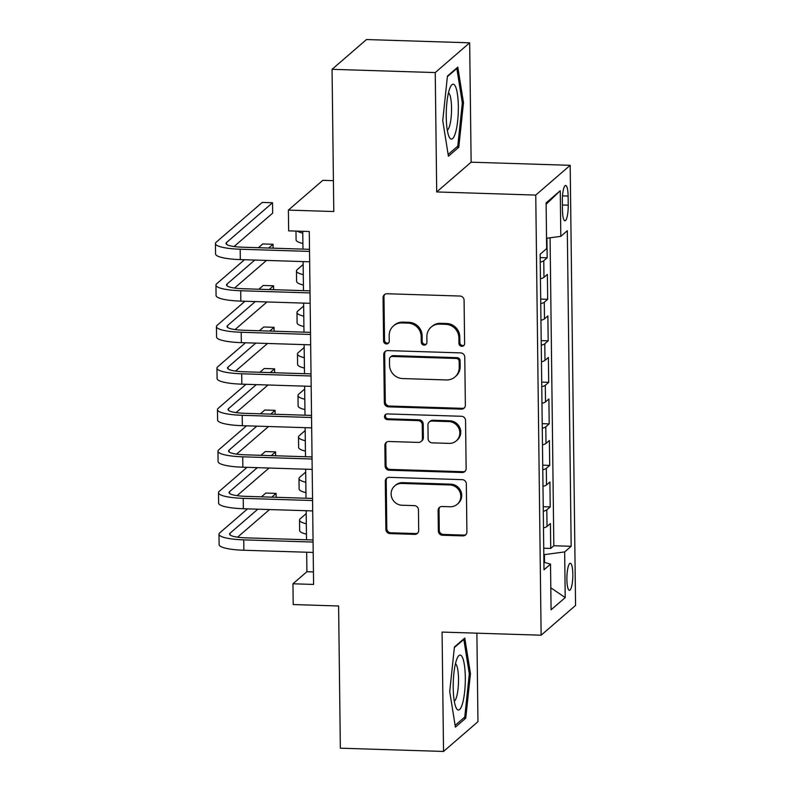 <?xml version="1.0" encoding="UTF-8"?>
<svg xmlns="http://www.w3.org/2000/svg" width="791" height="791" viewBox="0 0 791 791"><rect width="100%" height="100%" fill="white"/><g stroke="black" fill="none" stroke-linecap="round" stroke-linejoin="round"><path stroke-width="1.19" d="M461.806 346.32A2.907 2.778 -130.8 0 0 464.614 343.551L464.08 300.244A4.153 3.975 -130.8 0 0 459.976 296.042L387.056 293.738A4.153 3.975 -130.8 0 0 383.052 297.693L383.586 340.99A2.907 2.778 -130.8 0 0 388.322 343.284A2.907 2.778 -130.8 0 0 389.251 341.168L389.182 335.572A13.289 12.715 -130.8 0 1 393.453 325.922A13.289 12.715 -130.8 0 1 401.986 322.936L408.067 323.124A13.289 12.715 -130.8 0 1 421.188 336.58L421.257 342.187A2.907 2.778 -130.8 0 0 425.993 344.471A2.907 2.778 -130.8 0 0 426.932 342.365L426.863 336.758A13.289 12.715 -130.8 0 1 431.135 327.118A13.289 12.715 -130.8 0 1 439.667 324.122L445.748 324.32A13.289 12.715 -130.8 0 1 458.869 337.767L458.938 343.373A2.907 2.778 -130.8 0 0 461.806 346.32M431.135 327.118L432.064 326.307A13.289 12.715 -130.8 0 1 440.597 323.321L446.678 323.509A13.289 12.715 -130.8 0 1 459.798 336.966L459.868 342.572A2.907 2.778 -130.8 0 0 464.09 345.202M384.881 294.311A4.153 3.975 -130.8 0 0 383.981 296.882L384.515 340.189A2.907 2.778 -130.8 0 0 388.737 342.829M393.453 325.922L394.383 325.121A13.289 12.715 -130.8 0 1 402.916 322.135L408.996 322.323A13.289 12.715 -130.8 0 1 422.117 335.77L422.186 341.376A2.907 2.778 -130.8 0 0 426.418 344.016M572.832 574.226A13.536 2.956 91.8 0 0 570.281 563.271A13.536 2.956 91.8 0 0 566.88 579.378A13.536 2.956 91.8 0 0 569.431 590.343A13.536 2.956 91.8 0 0 572.832 574.226M438.352 531.048A4.153 3.975 -130.8 0 0 442.446 535.25L462.913 535.893A4.153 3.975 -130.8 0 0 466.908 531.947L466.324 483.855A4.153 3.975 -130.8 0 0 462.221 479.653L389.301 477.349A4.153 3.975 -130.8 0 0 385.296 481.294L385.879 529.387A4.153 3.975 -130.8 0 0 389.983 533.589L414.702 534.37A4.153 3.975 -130.8 0 0 418.696 530.425L418.449 509.839A4.153 3.975 -130.8 0 0 414.346 505.637L402.095 505.251A11.114 10.629 -130.8 0 1 394.689 485.941A11.114 10.629 -130.8 0 1 401.828 483.449L449.832 484.962A11.114 10.629 -130.8 0 1 457.238 504.272A11.114 10.629 -130.8 0 1 450.099 506.764L442.1 506.517A4.153 3.975 -130.8 0 0 438.095 510.462L438.352 531.048L439.282 530.237A4.153 3.975 -130.8 0 0 443.385 534.439L463.842 535.092A4.153 3.975 -130.8 0 0 466.008 534.518M435.238 72.574L436.701 191.946L471.129 162.185L469.666 42.813L435.238 72.574L332.052 69.321L333.792 211.533L288.389 210.099L288.646 230.853L309.281 231.506L313.592 584.44L292.957 583.788L293.204 604.551L338.607 605.985L340.348 748.187L443.533 751.45L477.962 721.679L476.884 633.176M436.701 191.946L535.754 195.08L541.133 635.203L442.08 632.078L443.533 751.45M461.361 409.145A4.153 3.975 -130.8 0 0 465.365 405.2L464.772 357.107A4.153 3.975 -130.8 0 0 460.678 352.895L387.748 350.601A4.153 3.975 -130.8 0 0 383.744 354.546L384.337 402.639A4.153 3.975 -130.8 0 0 388.44 406.841L461.361 409.145L462.29 408.334A4.153 3.975 -130.8 0 0 464.455 407.77M465.553 420.476L466.136 468.569A4.153 3.975 -130.8 0 1 462.132 472.514L389.212 470.22A4.153 3.975 -130.8 0 1 385.108 466.008L384.861 445.432A4.153 3.975 -130.8 0 1 388.856 441.487L418.439 442.416A4.153 3.975 -130.8 0 0 422.434 438.471L422.265 424.816A4.153 3.975 -130.8 0 0 418.172 420.614L387.372 419.635A2.907 2.778 -130.8 0 1 385.444 414.583A2.907 2.778 -130.8 0 1 387.303 413.93L461.45 416.274A4.153 3.975 -130.8 0 1 465.553 420.476M332.052 69.321L366.48 39.55L469.666 42.813M543.743 548.222L550.724 548.44L550.417 523.523L547.016 526.46L546.818 509.859A16.927 3.253 179.3 0 1 543.288 511.273M543.229 506.695L550.21 506.922L549.913 482.006L546.512 484.942L546.314 468.331A16.927 3.253 179.3 0 1 542.784 469.745M542.725 465.177L549.705 465.395L549.399 440.488L546.008 443.425L545.8 426.814A16.927 3.253 179.3 0 1 542.27 428.228M542.221 423.66L549.201 423.877L548.895 398.961L545.503 401.897L545.296 385.286A16.927 3.253 179.3 0 1 541.766 386.7M541.716 382.132L548.697 382.35L548.39 357.443L544.989 360.38L544.791 343.769A16.927 3.253 179.3 0 1 541.262 345.183M541.202 340.614L548.183 340.832L547.876 315.916L544.485 318.852L544.277 302.251A16.927 3.253 179.3 0 1 540.757 303.665M540.698 299.087L547.679 299.314L547.372 274.398L543.981 277.334A16.927 3.253 179.3 0 1 540.451 278.748M562.352 201.043L562.46 210.179A13.121 2.857 91.8 0 0 564.932 220.788A13.121 2.857 91.8 0 0 568.225 205.185L568.116 196.049A13.121 2.857 91.8 0 0 565.644 185.44A13.121 2.857 91.8 0 0 562.352 201.043M535.754 195.08L570.182 165.309L575.561 605.431L541.133 635.203M550.724 548.44L553.838 545.741L571.171 546.294L567.315 230.735L560.809 236.361L546.532 238.259M571.171 546.294L564.665 551.92L565.219 597.601L551.08 609.821L550.516 564.151L544 569.787L540.144 254.227L546.66 248.592L546.106 202.921L560.246 190.69L560.809 236.361M540.194 257.569L547.174 257.787L543.773 260.723A16.927 3.253 179.3 0 1 540.243 262.137M547.679 299.314L544.277 302.251M548.183 340.832L544.791 343.769M548.697 382.35L545.296 385.286M549.201 423.877L545.8 426.814M549.705 465.395L546.314 468.331M550.21 506.922L546.818 509.859M553.838 545.741L550.071 237.794M547.174 257.787L546.927 238.21M544.524 562.401L544.426 554.62L543.822 554.6M333.416 180.664L322.817 180.328L288.389 210.099M471.129 162.185L570.182 165.309M306.671 552.237L306.908 571.715L292.957 583.788M302.755 231.298L302.973 249.116M303.121 261.584L303.477 290.643M303.625 303.101L303.981 332.161M304.14 344.629L304.495 373.678M304.644 386.146L305 415.206M305.148 427.674L305.504 456.723M305.662 469.192L306.018 498.241M306.166 510.709L306.522 539.769M313.444 571.923L306.908 571.715M540.955 320.266A16.927 3.253 -0.7 0 0 544.485 318.852M541.459 361.794A16.927 3.253 -0.7 0 0 544.989 360.38M541.973 403.311A16.927 3.253 -0.7 0 0 545.503 401.897M542.478 444.839A16.927 3.253 -0.7 0 0 546.008 443.425M542.982 486.356A16.927 3.253 -0.7 0 0 546.512 484.942M550.516 564.151L543.911 562.223M543.496 527.874A16.927 3.253 -0.7 0 0 547.016 526.46M544.426 554.62L564.665 551.92M546.116 204.305L560.246 190.69M565.219 597.601L550.803 587.782M442.742 120.637L448.418 156.222L458.79 147.255L463.486 102.701L457.811 67.116L447.439 76.084L442.742 120.637M465.761 718.179L470.457 673.625L464.782 638.04L454.42 646.998L449.723 691.552L455.398 727.137L465.761 718.179L463.536 718.099M462.29 102.672L463.486 102.701M456.555 147.185L458.79 147.255M469.261 673.586L470.457 673.625M385.583 351.164A4.153 3.975 -130.8 0 0 384.673 353.735L385.266 401.828A4.153 3.975 -130.8 0 0 389.37 406.03L462.29 408.334M459.156 361.408A2.907 2.778 -130.8 0 0 456.288 358.461L392.277 356.444A2.907 2.778 -130.8 0 0 389.479 359.203L389.548 365.116A13.289 12.715 -130.8 0 0 402.668 378.563L446.421 379.947A13.289 12.715 -130.8 0 0 454.963 376.961A13.289 12.715 -130.8 0 0 459.235 367.321L459.156 361.408L460.085 360.607A2.907 2.778 -130.8 0 0 457.218 357.661L456.288 358.461M390.408 357.097L391.337 356.296A2.907 2.778 -130.8 0 1 393.206 355.634L457.218 357.661M454.963 376.961L455.893 376.16A13.289 12.715 -130.8 0 0 460.164 366.51L459.235 367.321M460.085 360.607L460.164 366.51M386.69 442.05A4.153 3.975 -130.8 0 0 385.79 444.621L386.038 465.207A4.153 3.975 -130.8 0 0 390.141 469.409L463.061 471.713A4.153 3.975 -130.8 0 0 465.237 471.139M421.099 441.487L422.028 440.676A4.153 3.975 -130.8 0 0 423.363 437.66L423.195 424.016A4.153 3.975 -130.8 0 0 419.101 419.803L388.312 418.835L387.372 419.635M385.949 414.237A2.907 2.778 -130.8 0 0 388.312 418.835M449.12 443.385A11.114 10.629 -130.8 0 0 459.077 428.949A11.114 10.629 -130.8 0 0 448.853 421.583L431.945 421.049A4.153 3.975 -130.8 0 0 427.941 424.994L428.109 438.649A4.153 3.975 -130.8 0 0 432.212 442.851L449.12 443.385M456.259 440.884L457.188 440.083A11.114 10.629 -130.8 0 0 449.792 420.772L448.853 421.583M429.276 421.979L430.205 421.178A4.153 3.975 -130.8 0 1 432.875 420.239L449.792 420.772M439.934 507.08A4.153 3.975 -130.8 0 0 439.025 509.661L439.282 530.237M457.238 504.272L458.167 503.462A11.114 10.629 -130.8 0 0 450.761 484.161L449.832 484.962M394.689 485.941L395.619 485.14A11.114 10.629 -130.8 0 1 402.757 482.639L450.761 484.161M387.125 477.912A4.153 3.975 -130.8 0 0 386.226 480.493L386.809 528.586A4.153 3.975 -130.8 0 0 390.912 532.788L415.631 533.569A4.153 3.975 -130.8 0 0 417.796 532.996M295.982 231.091L296.081 239.821A31.739 6.101 -0.7 0 0 302.904 243.499M297.238 231.13A31.739 6.101 -0.7 0 0 302.775 233.118M234.047 246.535L272.668 213.135L272.539 202.753L262.226 202.427L216.21 242.204A31.739 6.101 -0.7 0 0 215.439 243.579A31.739 6.101 -0.7 0 0 240.187 249.224L309.518 251.409M215.439 243.579L215.567 253.951A31.739 6.101 -0.7 0 0 240.316 259.596L309.647 261.791M309.499 249.323L242.521 247.207A21.159 4.064 179.3 0 1 226.018 243.44A21.159 4.064 179.3 0 1 226.533 242.53L272.539 202.753M458.335 106.419A27.507 6.002 91.8 0 0 450.771 86.219A27.507 6.002 91.8 0 0 446.243 116.87A27.507 6.002 91.8 0 0 449.169 136.922A27.507 6.002 91.8 0 0 455.408 133.036A27.507 6.002 91.8 0 0 458.335 106.419M447.301 130.189A18.826 4.103 91.8 0 0 451.542 107.912A18.826 4.103 91.8 0 0 448.477 92.824M447.38 76.658L456.832 68.481L462.33 102.959L457.781 146.127L448.141 154.463M456.259 68.461L456.832 68.481M462.003 656.57A27.507 6.002 91.8 0 0 457.742 657.143A27.507 6.002 91.8 0 0 453.273 682.376A27.507 6.002 91.8 0 0 456.14 707.836A27.507 6.002 91.8 0 0 456.526 708.548A27.507 6.002 91.8 0 0 464.663 691.532A27.507 6.002 91.8 0 0 462.003 656.57M454.281 701.113A18.826 4.103 91.8 0 0 458.404 684.472A18.826 4.103 91.8 0 0 456.249 664.618A18.826 4.103 91.8 0 0 455.458 663.738M454.36 647.572L463.813 639.395L469.31 673.873L464.762 717.042L455.112 725.387M463.229 639.375L463.813 639.395M303.161 264.481L297.238 269.593A31.739 6.101 -0.7 0 0 296.467 270.957A31.739 6.101 -0.7 0 0 303.279 274.645M296.467 270.957L296.595 281.339A31.739 6.101 -0.7 0 0 303.408 285.027M303.665 305.998L297.752 311.12A31.739 6.101 -0.7 0 0 296.971 312.485A31.739 6.101 -0.7 0 0 303.793 316.163M296.971 312.485L297.1 322.857A31.739 6.101 -0.7 0 0 303.912 326.545M304.169 347.526L298.256 352.638A31.739 6.101 -0.7 0 0 297.475 354.002A31.739 6.101 -0.7 0 0 304.298 357.69M297.475 354.002L297.604 364.384A31.739 6.101 -0.7 0 0 304.426 368.062M304.683 389.043L298.761 394.155A31.739 6.101 -0.7 0 0 297.989 395.52A31.739 6.101 -0.7 0 0 304.802 399.208M297.989 395.52L298.118 405.902A31.739 6.101 -0.7 0 0 304.93 409.59M244.478 259.735L216.724 283.732A31.739 6.101 -0.7 0 0 215.943 285.096A31.739 6.101 -0.7 0 0 240.701 290.742L310.032 292.927M215.943 285.096L216.072 295.478A31.739 6.101 -0.7 0 0 240.83 301.124L310.161 303.309M310.003 290.841L243.025 288.735A21.159 4.064 179.3 0 1 226.523 284.968A21.159 4.064 179.3 0 1 227.037 284.058L254.791 260.061M234.551 288.053L266.498 260.427M273.103 248.176L273.053 244.271L262.731 243.944L258.38 247.712M268.693 248.038L273.053 244.271M244.983 301.252L217.228 325.249A31.739 6.101 -0.7 0 0 216.447 326.614A31.739 6.101 -0.7 0 0 241.206 332.26L310.537 334.455M216.447 326.614L216.576 336.996A31.739 6.101 -0.7 0 0 241.334 342.641L310.665 344.836M310.517 332.368L243.529 330.252A21.159 4.064 179.3 0 1 227.027 326.485A21.159 4.064 179.3 0 1 227.551 325.576L255.305 301.579M235.056 329.57L267.002 301.944M273.607 289.694L273.557 285.788L263.235 285.462L258.884 289.229M269.207 289.555L273.557 285.788M245.487 342.77L217.733 366.777A31.739 6.101 -0.7 0 0 216.961 368.141A31.739 6.101 -0.7 0 0 241.71 373.787L311.041 375.972M216.961 368.141L217.09 378.523A31.739 6.101 -0.7 0 0 241.838 384.169L311.17 386.354M311.021 373.886L244.043 371.77A21.159 4.064 179.3 0 1 227.531 368.013A21.159 4.064 179.3 0 1 228.055 367.103L255.809 343.096M235.56 371.098L267.516 343.472M274.111 331.221L274.062 327.316L263.749 326.99L259.389 330.757M269.711 331.083L274.062 327.316M246.001 384.297L218.247 408.294A31.739 6.101 -0.7 0 0 217.466 409.659A31.739 6.101 -0.7 0 0 242.224 415.305L311.555 417.5M217.466 409.659L217.594 420.041A31.739 6.101 -0.7 0 0 242.343 425.687L311.684 427.872M311.525 415.413L244.548 413.298A21.159 4.064 179.3 0 1 228.045 409.53A21.159 4.064 179.3 0 1 228.559 408.621L256.314 384.624M236.074 412.615L268.02 384.99M274.615 372.739L274.576 368.833L264.253 368.507L259.903 372.274M270.215 372.601L274.576 368.833M305.188 430.561L299.275 435.683A31.739 6.101 -0.7 0 0 298.494 437.047A31.739 6.101 -0.7 0 0 305.316 440.725M298.494 437.047L298.622 447.429A31.739 6.101 -0.7 0 0 305.435 451.107M246.505 425.815L218.751 449.812A31.739 6.101 -0.7 0 0 217.97 451.177A31.739 6.101 -0.7 0 0 242.728 456.822L312.059 459.017M217.97 451.177L218.098 461.558A31.739 6.101 -0.7 0 0 242.857 467.204L312.188 469.399M312.03 456.931L245.052 454.815A21.159 4.064 179.3 0 1 228.55 451.048A21.159 4.064 179.3 0 1 229.064 450.138L256.818 426.141M236.578 454.133L268.525 426.517M275.13 414.257L275.08 410.361L264.758 410.035L260.407 413.792M270.73 414.118L275.08 410.361M305.692 472.089L299.779 477.2A31.739 6.101 -0.7 0 0 298.998 478.565A31.739 6.101 -0.7 0 0 305.82 482.253M298.998 478.565L299.127 488.947A31.739 6.101 -0.7 0 0 305.949 492.635M247.01 467.343L219.255 491.34A31.739 6.101 -0.7 0 0 218.484 492.704A31.739 6.101 -0.7 0 0 243.233 498.35L312.564 500.535M218.484 492.704L218.603 503.086A31.739 6.101 -0.7 0 0 243.361 508.732L312.692 510.917M312.544 498.449L245.556 496.333A21.159 4.064 179.3 0 1 229.054 492.575A21.159 4.064 179.3 0 1 229.578 491.666L257.332 467.669M237.082 495.66L269.029 468.035M275.634 455.784L275.584 451.879L265.272 451.552L260.911 455.319M271.234 455.646L275.584 451.879M306.206 513.606L300.283 518.718A31.739 6.101 -0.7 0 0 299.512 520.082A31.739 6.101 -0.7 0 0 306.325 523.771M299.512 520.082L299.641 530.464A31.739 6.101 -0.7 0 0 306.453 534.152M247.514 508.86L219.76 532.857A31.739 6.101 -0.7 0 0 218.988 534.222A31.739 6.101 -0.7 0 0 243.747 539.867L313.078 542.062M218.988 534.222L219.117 544.603A31.739 6.101 -0.7 0 0 243.865 550.249L313.196 552.434M313.048 539.976L246.07 537.86A21.159 4.064 179.3 0 1 229.568 534.093A21.159 4.064 179.3 0 1 230.082 533.183L257.836 509.186M237.597 537.178L269.543 509.552M276.138 497.302L276.099 493.396L265.776 493.07L261.425 496.837M271.738 497.163L276.099 493.396M543.981 277.334L543.773 260.723M562.51 195.871L568.116 196.049M562.401 204.998L568.225 205.185M459.798 336.966L458.869 337.767M446.678 323.509L445.748 324.32M440.597 323.321L439.667 324.122M422.186 341.376L421.257 342.187M422.117 335.77L421.188 336.58M408.996 322.323L408.067 323.124M402.916 322.135L401.986 322.936M384.515 340.189L383.586 340.99M383.981 296.882L383.052 297.693M459.868 342.572L458.938 343.373M389.37 406.03L388.44 406.841M385.266 401.828L384.337 402.639M384.673 353.735L383.744 354.546M393.206 355.634L392.277 356.444M463.061 471.713L462.132 472.514M390.141 469.409L389.212 470.22M386.038 465.207L385.108 466.008M385.79 444.621L384.861 445.432M423.363 437.66L422.434 438.471M423.195 424.016L422.265 424.816M419.101 419.803L418.172 420.614M432.875 420.239L431.945 421.049M439.025 509.661L438.095 510.462M402.757 482.639L401.828 483.449M415.631 533.569L414.702 534.37M390.912 532.788L389.983 533.589M386.809 528.586L385.879 529.387M386.226 480.493L385.296 481.294M463.842 535.092L462.913 535.893M443.385 534.439L442.446 535.25M240.187 249.224L240.316 259.596M226.533 242.53L226.552 244.34M240.701 290.742L240.83 301.124M227.037 284.058L227.057 285.867M241.206 332.26L241.334 342.641M227.551 325.576L227.571 327.385M241.71 373.787L241.838 384.169M228.055 367.103L228.075 368.903M242.224 415.305L242.343 425.687M228.559 408.621L228.579 410.43M242.728 456.822L242.857 467.204M229.064 450.138L229.093 451.948M243.233 498.35L243.361 508.732M229.578 491.666L229.598 493.465M243.747 539.867L243.865 550.249M230.082 533.183L230.102 534.993"/></g></svg>

